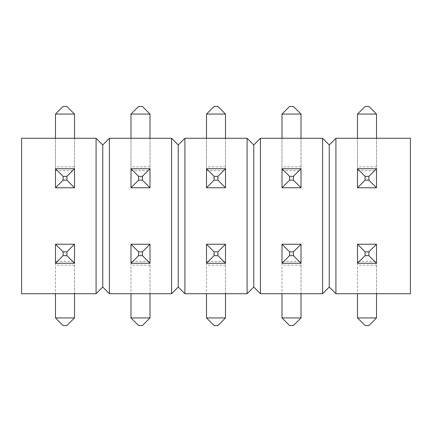 <?xml version="1.0" encoding="UTF-8"?>
<svg xmlns="http://www.w3.org/2000/svg" width="432" height="432" viewBox="0 0 432 432"><rect width="100%" height="100%" fill="white"/><g stroke="black" fill="none" stroke-linecap="round" stroke-linejoin="round"><path stroke-width="0.32" stroke-dasharray="2.16 1.62" d="M21.6 293.728L21.6 138.272L96.077 138.272L96.077 293.728L21.6 293.728M96.077 138.272L102.751 144.941L102.751 287.059L96.077 293.728M102.751 287.059L109.42 293.728L109.42 138.272L171.574 138.272L171.574 293.728L109.42 293.728M102.751 144.941L109.42 138.272M171.574 138.272L178.249 144.941L178.249 287.059L171.574 293.728M178.249 287.059L184.923 293.728L184.923 138.272L247.077 138.272L247.077 293.728L184.923 293.728M178.249 144.941L184.923 138.272M247.077 138.272L253.751 144.941L253.751 287.059L247.077 293.728M253.751 287.059L260.426 293.728L260.426 138.272L322.58 138.272L322.58 293.728L260.426 293.728M253.751 144.941L260.426 138.272M322.58 138.272L329.249 144.941L329.249 287.059L322.58 293.728M329.249 287.059L335.923 293.728L335.923 138.272L410.4 138.272L410.4 293.728L335.923 293.728M329.249 144.941L335.923 138.272M74.509 317.925L55.485 317.925L63.094 325.534L66.901 325.534L74.509 317.925L74.509 244.237L55.485 244.237L55.485 261.36L74.509 261.36M74.509 293.728L74.509 263.261L55.485 263.261L55.485 293.728M55.485 317.925L55.485 261.36M55.485 114.075L63.094 106.466L66.901 106.466L74.509 114.075L55.485 114.075L55.485 187.763L74.509 187.763L74.509 114.075M74.509 138.272L74.509 168.739L55.485 168.739L55.485 138.272M150.012 317.925L130.988 317.925L138.596 325.534L142.403 325.534L150.012 317.925L150.012 244.237L130.988 244.237L130.988 261.36L150.012 261.36M150.012 293.728L150.012 263.261L130.988 263.261L130.988 293.728M130.988 317.925L130.988 261.36M130.988 114.075L138.596 106.466L142.403 106.466L150.012 114.075L130.988 114.075L130.988 187.763L150.012 187.763L150.012 114.075M150.012 138.272L150.012 168.739L130.988 168.739L130.988 138.272M225.509 317.925L206.491 317.925L214.099 325.534L217.901 325.534L225.509 317.925L225.509 244.237L206.491 244.237L206.491 261.36L225.509 261.36M225.509 293.728L225.509 263.261L206.491 263.261L206.491 293.728M206.491 317.925L206.491 261.36M206.491 114.075L214.099 106.466L217.901 106.466L225.509 114.075L206.491 114.075L206.491 187.763L225.509 187.763L225.509 114.075M225.509 138.272L225.509 168.739L206.491 168.739L206.491 138.272M301.012 317.925L281.988 317.925L289.597 325.534L293.404 325.534L301.012 317.925L301.012 244.237L281.988 244.237L281.988 261.36L301.012 261.36M301.012 293.728L301.012 263.261L281.988 263.261L281.988 293.728M281.988 317.925L281.988 261.36M281.988 114.075L289.597 106.466L293.404 106.466L301.012 114.075L281.988 114.075L281.988 187.763L301.012 187.763L301.012 114.075M301.012 138.272L301.012 168.739L281.988 168.739L281.988 138.272M376.515 317.925L357.491 317.925L365.099 325.534L368.906 325.534L376.515 317.925L376.515 244.237L357.491 244.237L357.491 261.36L376.515 261.36M376.515 293.728L376.515 263.261L357.491 263.261L357.491 293.728M357.491 317.925L357.491 261.36M357.491 114.075L365.099 106.466L368.906 106.466L376.515 114.075L357.491 114.075L357.491 187.763L376.515 187.763L376.515 114.075M376.515 138.272L376.515 168.739L357.491 168.739L357.491 138.272M74.509 265.167L55.485 265.167M74.509 166.833L55.485 166.833M55.485 170.64L74.509 170.64M150.012 265.167L130.988 265.167M150.012 166.833L130.988 166.833M130.988 170.64L150.012 170.64M225.509 265.167L206.491 265.167M225.509 166.833L206.491 166.833M206.491 170.64L225.509 170.64M301.012 265.167L281.988 265.167M301.012 166.833L281.988 166.833M281.988 170.64L301.012 170.64M376.515 265.167L357.491 265.167M376.515 166.833L357.491 166.833M357.491 170.64L376.515 170.64"/><path stroke-width="0.65" d="M96.077 293.728L21.6 293.728L21.6 138.272L96.077 138.272L102.751 144.941L102.751 287.059L96.077 293.728L96.077 138.272M102.751 144.941L109.42 138.272L109.42 293.728L102.751 287.059M109.42 293.728L171.574 293.728L171.574 138.272L178.249 144.941L178.249 287.059L171.574 293.728M109.42 138.272L171.574 138.272M178.249 144.941L184.923 138.272L184.923 293.728L178.249 287.059M184.923 293.728L247.077 293.728L247.077 138.272L253.751 144.941L253.751 287.059L247.077 293.728M184.923 138.272L247.077 138.272M253.751 144.941L260.426 138.272L260.426 293.728L253.751 287.059M260.426 293.728L322.58 293.728L322.58 138.272L329.249 144.941L329.249 287.059L322.58 293.728M260.426 138.272L322.58 138.272M329.249 144.941L335.923 138.272L335.923 293.728L329.249 287.059M335.923 293.728L410.4 293.728L410.4 138.272L335.923 138.272M74.509 317.925L55.485 317.925L63.094 325.534L66.901 325.534L74.509 317.925L74.509 293.728M63.094 251.851L55.485 244.237L55.485 263.261L63.094 255.652L63.094 251.851L66.901 251.851L66.901 255.652L74.509 263.261L74.509 244.237L66.901 251.851M55.485 263.261L74.509 263.261M63.094 255.652L66.901 255.652M55.485 317.925L55.485 293.728M55.485 244.237L74.509 244.237M55.485 114.075L63.094 106.466L66.901 106.466L74.509 114.075L55.485 114.075L55.485 138.272M55.485 168.739L55.485 187.763L63.094 180.149L63.094 176.348L66.901 176.348L74.509 168.739L55.485 168.739L63.094 176.348M74.509 138.272L74.509 114.075M55.485 187.763L74.509 187.763L66.901 180.149L66.901 176.348M63.094 180.149L66.901 180.149M74.509 187.763L74.509 168.739M150.012 317.925L130.988 317.925L138.596 325.534L142.403 325.534L150.012 317.925L150.012 293.728M138.596 251.851L130.988 244.237L130.988 263.261L138.596 255.652L138.596 251.851L142.403 251.851L142.403 255.652L150.012 263.261L150.012 244.237L142.403 251.851M130.988 263.261L150.012 263.261M138.596 255.652L142.403 255.652M130.988 317.925L130.988 293.728M130.988 244.237L150.012 244.237M130.988 114.075L138.596 106.466L142.403 106.466L150.012 114.075L130.988 114.075L130.988 138.272M130.988 168.739L130.988 187.763L138.596 180.149L138.596 176.348L142.403 176.348L150.012 168.739L130.988 168.739L138.596 176.348M150.012 138.272L150.012 114.075M130.988 187.763L150.012 187.763L142.403 180.149L142.403 176.348M138.596 180.149L142.403 180.149M150.012 187.763L150.012 168.739M225.509 317.925L206.491 317.925L214.099 325.534L217.901 325.534L225.509 317.925L225.509 293.728M214.099 251.851L206.491 244.237L206.491 263.261L214.099 255.652L214.099 251.851L217.901 251.851L217.901 255.652L225.509 263.261L225.509 244.237L217.901 251.851M206.491 263.261L225.509 263.261M214.099 255.652L217.901 255.652M206.491 317.925L206.491 293.728M206.491 244.237L225.509 244.237M206.491 114.075L214.099 106.466L217.901 106.466L225.509 114.075L206.491 114.075L206.491 138.272M206.491 168.739L206.491 187.763L214.099 180.149L214.099 176.348L217.901 176.348L225.509 168.739L206.491 168.739L214.099 176.348M225.509 138.272L225.509 114.075M206.491 187.763L225.509 187.763L217.901 180.149L217.901 176.348M214.099 180.149L217.901 180.149M225.509 187.763L225.509 168.739M301.012 317.925L281.988 317.925L289.597 325.534L293.404 325.534L301.012 317.925L301.012 293.728M289.597 251.851L281.988 244.237L281.988 263.261L289.597 255.652L289.597 251.851L293.404 251.851L293.404 255.652L301.012 263.261L301.012 244.237L293.404 251.851M281.988 263.261L301.012 263.261M289.597 255.652L293.404 255.652M281.988 317.925L281.988 293.728M281.988 244.237L301.012 244.237M281.988 114.075L289.597 106.466L293.404 106.466L301.012 114.075L281.988 114.075L281.988 138.272M281.988 168.739L281.988 187.763L289.597 180.149L289.597 176.348L293.404 176.348L301.012 168.739L281.988 168.739L289.597 176.348M301.012 138.272L301.012 114.075M281.988 187.763L301.012 187.763L293.404 180.149L293.404 176.348M289.597 180.149L293.404 180.149M301.012 187.763L301.012 168.739M376.515 317.925L357.491 317.925L365.099 325.534L368.906 325.534L376.515 317.925L376.515 293.728M365.099 251.851L357.491 244.237L357.491 263.261L365.099 255.652L365.099 251.851L368.906 251.851L368.906 255.652L376.515 263.261L376.515 244.237L368.906 251.851M357.491 263.261L376.515 263.261M365.099 255.652L368.906 255.652M357.491 317.925L357.491 293.728M357.491 244.237L376.515 244.237M357.491 114.075L365.099 106.466L368.906 106.466L376.515 114.075L357.491 114.075L357.491 138.272M357.491 168.739L357.491 187.763L365.099 180.149L365.099 176.348L368.906 176.348L376.515 168.739L357.491 168.739L365.099 176.348M376.515 138.272L376.515 114.075M357.491 187.763L376.515 187.763L368.906 180.149L368.906 176.348M365.099 180.149L368.906 180.149M376.515 187.763L376.515 168.739"/></g></svg>
